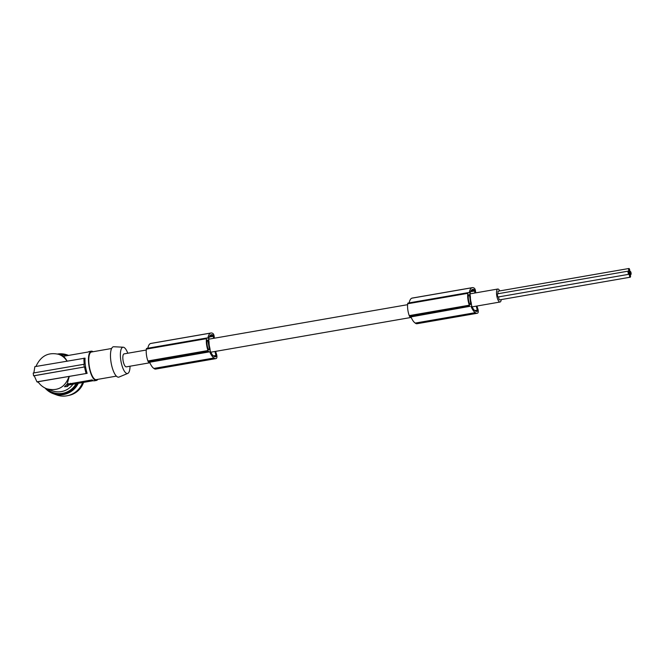 <?xml version="1.0" encoding="UTF-8"?>
<svg xmlns="http://www.w3.org/2000/svg" width="664" height="664" viewBox="0 0 664 664"><rect width="100%" height="100%" fill="white"/><g stroke="black" fill="none" stroke-linecap="round" stroke-linejoin="round"><path stroke-width="1" d="M476.271 306.137L477.541 311.059A11.446 3.71 -99.8 0 1 476.818 311.449A11.446 3.71 -99.8 0 1 476.412 311.449A20.451 6.632 -99.8 0 1 475.333 310.984A20.451 6.632 -99.8 0 1 474.843 310.636A13.421 4.349 -99.8 0 1 471.598 305.589L471.199 302.659A6.59 2.133 80.2 0 1 470.569 299.713A6.59 2.133 80.2 0 1 470.402 296.833L469.996 293.903A17.048 5.528 -99.8 0 1 470.27 292.558A15.355 4.98 -99.8 0 1 471.979 289.695A20.451 6.632 -99.8 0 1 472.394 289.479A20.451 6.632 -99.8 0 1 472.809 289.363A20.451 6.632 -99.8 0 1 473.382 289.346A10.632 3.445 -99.8 0 1 474.295 289.778A8.723 2.83 -99.8 0 1 474.694 290.127L474.785 293.023M472.253 289.537L473.382 289.346M470.992 290.766L474.694 290.127M470.917 290.907L474.76 290.234M468.261 296.011A10.383 3.37 -99.8 0 1 468.319 294.94L469.191 294.708L469.581 295.588L470.693 303.705L470.56 304.494L469.556 303.971A10.383 3.37 -99.8 0 1 469.191 302.834A7.487 2.424 -99.8 0 1 468.261 296.011M409.173 302.875A17.945 5.818 -99.8 0 1 411.771 298.211A17.945 5.818 -99.8 0 1 411.846 298.178A18.401 5.968 -99.8 0 1 411.863 298.178L471.955 287.753A18.401 5.968 -99.8 0 1 471.971 287.744A18.401 5.968 -99.8 0 1 472.345 287.637A18.401 5.968 -99.8 0 1 474.42 288.292A2.805 0.913 -99.8 0 1 475.59 292.5L475.557 292.89M477.092 313.3A13.388 4.341 -99.8 0 1 475.797 312.976A13.388 4.341 -99.8 0 1 475.366 312.653L415.257 323.086A13.388 4.341 -99.8 0 0 415.689 323.401A13.388 4.341 -99.8 0 0 416.984 323.725L477.092 313.3A13.388 4.341 -99.8 0 0 477.897 312.885A2.805 0.913 80.2 0 0 477.889 308.992L476.943 306.021M415.257 323.086A17.945 5.818 -99.8 0 1 415.174 323.028A17.945 5.818 -99.8 0 1 410.966 316.902L469.996 306.303A1.403 0.457 -99.8 0 1 469.539 305.672A11.778 3.818 -99.8 0 1 469.34 305.191A10.126 3.279 -99.8 0 1 467.796 293.339A11.778 3.818 -99.8 0 1 467.821 293.156A1.403 0.457 -99.8 0 1 468.07 292.65A1.403 0.457 -99.8 0 1 468.12 292.65L469.207 292.824A17.945 5.818 -99.8 0 1 471.88 287.778A17.945 5.818 -99.8 0 1 471.955 287.753M410.966 316.902L409.887 316.728A1.403 0.457 -99.8 0 1 409.431 316.106L469.539 305.672M475.366 312.653A17.945 5.818 -99.8 0 1 475.275 312.603A17.945 5.818 -99.8 0 1 471.075 306.469M409.431 316.106A11.778 3.818 -99.8 0 1 409.231 315.624A10.126 3.279 -99.8 0 1 407.688 303.772L467.796 293.339M407.688 303.772A11.778 3.818 -99.8 0 1 407.713 303.589L467.821 293.156M471.307 290.292L474.295 289.778M409.231 315.624L469.34 305.191M407.713 303.589A1.403 0.457 -99.8 0 1 407.97 303.083A1.403 0.457 -99.8 0 1 408.02 303.083L468.029 292.666M470.552 291.695L474.934 290.932M35.956 366.453C40.761 355.896 48.414 351.878 58.897 354.402C62.316 355.688 64.997 357.921 66.948 361.075M470.751 291.23L474.86 290.517M497.751 293.787A1.61 0.523 80.2 0 0 497.693 293.787A1.61 0.523 80.2 0 0 497.444 295.38A1.61 0.523 80.2 0 0 498.191 296.966A1.61 0.523 80.2 0 0 498.249 296.966A1.61 0.523 80.2 0 0 498.299 296.949M498.838 296.866A1.61 0.523 80.2 0 0 498.822 298.609A1.61 0.523 80.2 0 0 499.511 299.879A1.61 0.523 80.2 0 0 499.569 299.879A1.61 0.523 80.2 0 0 499.619 299.854M498.315 291.172A1.61 0.523 80.2 0 0 498.257 291.172A1.61 0.523 80.2 0 0 497.95 292.077A1.61 0.523 80.2 0 0 498.249 293.695M499.726 290.915A6.59 2.133 80.2 0 0 497.784 289.031A6.59 2.133 80.2 0 0 496.697 295.181A6.59 2.133 80.2 0 0 500.042 302.02A6.59 2.133 80.2 0 0 501.237 299.588M411.863 298.178A18.401 5.968 -99.8 0 1 412.236 298.07L472.345 287.637M214.937 351.488L216.207 356.41A11.446 3.71 -99.8 0 1 215.476 356.792A11.446 3.71 -99.8 0 1 215.078 356.792A20.451 6.632 -99.8 0 1 213.999 356.336A20.451 6.632 -99.8 0 1 213.509 355.979A13.421 4.349 -99.8 0 1 210.264 350.932L209.865 348.011A6.59 2.133 80.2 0 1 209.226 345.056A6.59 2.133 80.2 0 1 209.069 342.184L208.662 339.254A17.048 5.528 -99.8 0 1 208.928 337.91A15.355 4.98 -99.8 0 1 210.637 335.038A20.451 6.632 -99.8 0 1 211.052 334.83A20.451 6.632 -99.8 0 1 211.476 334.714A20.451 6.632 -99.8 0 1 212.048 334.689A10.632 3.445 -99.8 0 1 212.961 335.121A8.723 2.83 -99.8 0 1 213.36 335.469L213.451 338.374M207.849 340.059L209.359 349.056L209.218 349.837L208.222 349.322A10.383 3.37 -99.8 0 1 207.857 348.185A7.487 2.424 -99.8 0 1 206.927 341.354A10.383 3.37 -99.8 0 1 206.985 340.292L207.849 340.059L206.994 340.209M215.609 351.372L216.555 354.344A2.805 0.913 80.2 0 1 216.564 358.228A13.388 4.341 -99.8 0 1 215.758 358.643A13.388 4.341 -99.8 0 1 214.464 358.319A13.388 4.341 -99.8 0 1 214.032 358.004A17.945 5.818 -99.8 0 1 213.941 357.946A17.945 5.818 -99.8 0 1 209.741 351.82L208.662 351.646A1.403 0.457 -99.8 0 1 208.197 351.024A11.778 3.818 -99.8 0 1 208.006 350.534A10.126 3.279 -99.8 0 1 206.454 338.681A11.778 3.818 -99.8 0 1 206.487 338.507A1.403 0.457 -99.8 0 1 206.736 338.001A1.403 0.457 -99.8 0 1 206.786 338.001L207.873 338.167A17.945 5.818 -99.8 0 1 210.546 333.129A17.945 5.818 -99.8 0 1 210.621 333.096A18.401 5.968 -99.8 0 1 210.637 333.096A18.401 5.968 -99.8 0 1 211.011 332.988A18.401 5.968 -99.8 0 1 213.086 333.635A2.805 0.913 -99.8 0 1 214.248 337.851L214.223 338.233M63.254 356.311L63.719 356.253M67.205 361.241C65.578 358.543 64.259 356.908 63.271 356.327L88.329 351.978A14.857 4.822 80.2 0 1 89.217 351.53L91.3 351.173A14.857 4.822 80.2 0 0 88.76 355.58A14.857 4.822 80.2 0 0 88.843 365.026A14.857 4.822 80.2 0 0 96.388 380.455A14.857 4.822 80.2 0 0 97.815 379.351M33.847 372.977L34.86 366.644L85.067 358.145A14.857 4.822 80.2 0 0 85.382 365.632A14.857 4.822 80.2 0 0 87.142 373.342L37.997 381.758C40.263 385.078 43.201 387.427 46.829 388.797C57.751 391.453 65.172 387.311 69.081 376.363M93.018 351.729A14.857 4.822 80.2 0 0 91.3 351.173M60.565 355.016L63.213 356.012M63.271 356.327L58.897 354.402M34.296 376.056L33.582 375.791L33.2 373.027L84.22 364.237A16.542 5.362 80.2 0 1 83.996 358.12M92.279 380.015L73.588 383.252M146.263 350.028L124.077 353.879A6.59 2.133 80.2 0 0 122.989 360.021A6.59 2.133 80.2 0 0 126.334 366.86L149.865 362.776M209.417 336.573L213.526 335.859M209.575 336.25L213.426 335.586M209.218 337.038L213.601 336.274M209.973 335.644L212.961 335.121M209.658 336.108L213.36 335.469M210.92 334.888L212.048 334.689M215.758 358.643L155.65 369.076A13.388 4.341 -99.8 0 1 154.355 368.752A13.388 4.341 -99.8 0 1 153.923 368.429L214.032 358.004M153.923 368.429A17.945 5.818 -99.8 0 1 153.832 368.379A17.945 5.818 -99.8 0 1 149.632 362.245L209.741 351.82M149.632 362.245L148.553 362.079A1.403 0.457 -99.8 0 1 148.097 361.448L208.197 351.024M147.84 348.218A17.945 5.818 -99.8 0 1 150.438 343.554A17.945 5.818 -99.8 0 1 150.512 343.529A18.401 5.968 -99.8 0 1 150.529 343.52L210.621 333.096M148.097 361.448A11.778 3.818 -99.8 0 1 147.898 360.967A10.126 3.279 -99.8 0 1 146.346 349.115A11.778 3.818 -99.8 0 1 146.379 348.932L206.487 338.507M146.379 348.932A1.403 0.457 -99.8 0 1 146.628 348.426A1.403 0.457 -99.8 0 1 146.678 348.426L206.695 338.017M146.346 349.115L206.454 338.681M147.898 360.967L208.006 350.534M150.529 343.52A18.401 5.968 -99.8 0 1 150.902 343.421L211.011 332.988M130.036 366.221A13.338 4.324 -99.8 0 1 127.787 373.417A13.338 4.324 -99.8 0 1 120.723 359.664A13.338 4.324 -99.8 0 1 123.238 347.214A13.338 4.324 -99.8 0 1 127.778 353.24M127.787 373.417L119.047 377.052A15.421 4.997 -99.8 0 1 110.871 361.141A15.421 4.997 -99.8 0 1 113.785 346.741L123.238 347.214M111.61 348.5L91.449 352.003A14.019 4.548 80.2 0 0 89.125 365.075A14.019 4.548 80.2 0 0 96.239 379.625L116.399 376.131M46.829 388.797L52.29 390.805A18.227 17.795 -69.8 0 0 72.957 384.224M67.114 384.489L67.388 386.514L64.466 386.738L67.097 384.248L92.155 379.899A14.857 4.822 80.2 0 0 94.296 380.821L96.388 380.455M93.317 380.696L68.94 384.921L67.388 386.514M38.437 382.389L36.935 381.841L34.221 375.741L84.27 366.993A17.106 5.544 -99.8 0 1 84.062 365.607A17.106 5.544 -99.8 0 1 83.896 364.229M33.582 375.791L84.27 366.993M76.177 383.667A19.629 19.165 110.2 0 1 74.907 385.618A19.629 19.165 110.2 0 1 62.225 393.403A19.629 19.165 110.2 0 1 52.813 392.49A19.629 19.165 110.2 0 1 46.613 388.714M59.187 354.501A19.629 19.165 110.2 0 1 66.342 355.638A19.629 19.165 110.2 0 1 66.624 355.746L66.342 355.638M77.115 383.51A19.629 19.165 110.2 0 1 75.621 385.875A19.629 19.165 110.2 0 1 53.518 392.748L52.813 392.49M78.302 383.302A20.609 20.119 110.2 0 1 53.178 393.669A20.609 20.119 110.2 0 1 45.036 388.017M57.635 353.995A20.609 20.119 110.2 0 1 67.396 354.983A20.609 20.119 110.2 0 1 68.492 355.423M82.577 382.555A20.609 20.119 110.2 0 1 56.598 394.922L53.178 393.669M83.556 382.389A19.629 19.165 110.2 0 1 68.367 395.503M36.935 381.841L87.142 373.342M70.019 384.107L67.072 384.273M69.471 384.074L70.226 384.141M67.097 384.248L69.288 376.438M70.01 383.892L69.131 384.033L70.01 383.892M69.338 383.858L70.932 383.584M69.687 383.8L70.152 383.966M73.355 383.709L66.906 384.464M72.102 383.377L73.613 383.618L73.546 383.128M86.079 373.317A16.542 5.362 -99.8 0 1 84.602 367.001M629.422 271.676A1.61 0.523 80.2 0 0 629.48 271.676A1.61 0.523 80.2 0 0 629.729 270.082A1.61 0.523 80.2 0 0 628.982 268.497A1.61 0.523 80.2 0 0 628.924 268.497A1.61 0.523 80.2 0 0 628.675 270.09A1.61 0.523 80.2 0 0 629.422 271.676M630.178 277.203A1.61 0.523 80.2 0 0 630.236 277.203A1.61 0.523 80.2 0 0 630.493 275.61A1.61 0.523 80.2 0 0 629.746 274.024A1.61 0.523 80.2 0 0 629.688 274.024A1.61 0.523 80.2 0 0 629.43 275.618A1.61 0.523 80.2 0 0 630.178 277.203M628.858 274.29A1.61 0.523 80.2 0 0 628.916 274.29A1.61 0.523 80.2 0 0 629.165 272.705A1.61 0.523 80.2 0 0 628.418 271.111A1.61 0.523 80.2 0 0 628.36 271.111A1.61 0.523 80.2 0 0 628.111 272.705A1.61 0.523 80.2 0 0 628.858 274.29M630.742 274.589A1.61 0.523 80.2 0 0 630.8 274.589A1.61 0.523 80.2 0 0 631.057 272.995A1.61 0.523 80.2 0 0 630.31 271.41A1.61 0.523 80.2 0 0 630.252 271.41A1.61 0.523 80.2 0 0 629.995 273.004A1.61 0.523 80.2 0 0 630.742 274.589M477.541 311.059L476.005 311.325M409.887 316.728L469.996 306.303M477.532 310.088L474.752 310.569M468.336 294.857L469.191 294.708M468.269 295.812L469.581 295.588M469.539 303.913L470.693 303.705M216.198 355.431L213.418 355.921M216.207 356.41L214.671 356.676M208.197 349.256L209.359 349.056M206.927 341.163L208.247 340.931M148.553 362.079L208.662 351.646M68.641 383.983L68.707 384.439M68.251 384.049L68.309 384.473M407.97 303.083L468.07 292.65M63.868 356.219L60.914 355.14M500.042 302.02L472.145 306.859M411.199 317.433L210.812 352.202M146.628 348.426L206.736 338.001M67.396 354.983L68.558 355.406M68.608 383.543L68.682 384.091M70.409 383.294L70.484 383.842M73.563 383.07L73.638 383.626M628.924 271.775L629.48 271.676M499.569 299.879L630.236 277.203M498.249 296.966L628.916 274.29M630.244 274.68L630.8 274.589M498.257 291.172L628.924 268.497M497.693 293.787L628.36 271.111M629.663 271.51L630.252 271.41M497.784 289.031L470.004 293.853M407.596 304.685L208.67 339.196M629.099 274.124L629.688 274.024"/></g></svg>
